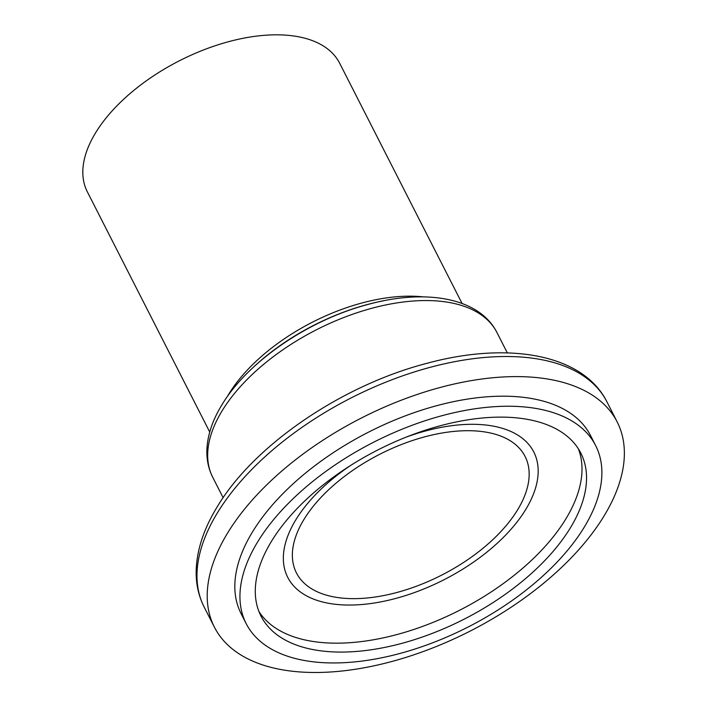 <?xml version="1.0" encoding="UTF-8"?>
<svg xmlns="http://www.w3.org/2000/svg" width="707" height="707" viewBox="0 0 707 707"><rect width="100%" height="100%" fill="white"/><g stroke="black" fill="none" stroke-linecap="round" stroke-linejoin="round"><path stroke-width="1.06" d="M350.584 465.462A138.077 73.068 153 0 0 295.994 519.53A138.077 73.068 153 0 0 320.872 601.533A138.077 73.068 153 0 0 525.531 509.818A138.077 73.068 153 0 0 533.865 493.009A138.077 73.068 153 0 0 406.313 437.067M304.116 519.185A128.303 67.899 153 0 0 296.445 572.926A128.303 67.899 153 0 0 399.764 591.688A128.303 67.899 153 0 0 517.409 510.162A128.303 67.899 153 0 0 525.08 456.43A128.303 67.899 153 0 0 421.761 437.66A128.303 67.899 153 0 0 304.116 519.185M462.06 303.453L339.652 63.223A141.594 74.933 153 0 0 225.621 42.508A141.594 74.933 153 0 0 95.79 132.483A141.594 74.933 153 0 0 87.323 191.791L209.732 432.021M603.663 516.605A226.019 119.607 153 0 0 617.176 421.938A226.019 119.607 153 0 0 435.159 388.868A226.019 119.607 153 0 0 227.919 532.495A226.019 119.607 153 0 0 214.407 627.162A226.019 119.607 153 0 0 396.424 660.223A226.019 119.607 153 0 0 603.663 516.605M595.648 445.569L590.522 435.512A196.104 103.779 153 0 0 432.596 406.825A196.104 103.779 153 0 0 252.788 531.443A196.104 103.779 153 0 0 241.06 613.579L246.177 623.627A196.104 103.779 153 0 0 404.104 652.314A196.104 103.779 153 0 0 583.92 527.705A196.104 103.779 153 0 0 595.648 445.569A196.104 103.779 153 0 0 437.721 416.883A196.104 103.779 153 0 0 257.905 541.491A196.104 103.779 153 0 0 246.177 623.627M271.718 540.908A179.49 94.985 153 0 0 260.989 616.08A179.49 94.985 153 0 0 405.535 642.336A179.49 94.985 153 0 0 570.107 528.288A179.49 94.985 153 0 0 580.836 453.116A179.49 94.985 153 0 0 436.299 426.86A179.49 94.985 153 0 0 271.718 540.908M383.662 300.767A152.235 80.563 153 0 0 253.627 367.021M258.939 611.52A179.49 94.985 153 0 0 405.341 632.155A179.49 94.985 153 0 0 565.565 519.38A179.49 94.985 153 0 0 578.344 448.768M423.387 296.887A141.594 74.933 153 0 0 228.953 393.826A141.594 74.933 153 0 0 227.141 396.874M212.745 477.331C208.503 468.9 206.55 459.709 206.886 449.767C207.513 435.044 212.577 419.985 222.06 404.607C247.803 361.639 308.119 320.43 367.004 304.708C425.119 288.465 479.125 297.32 496.941 332.529A159.482 84.398 153 0 0 368.515 309.198A159.482 84.398 153 0 0 222.281 410.537A159.482 84.398 153 0 0 212.745 477.331L223.129 497.71M204.164 607.057C198.649 596.134 195.98 584.203 196.157 571.265C196.626 550.391 203.722 528.783 217.447 506.451C254.281 444.862 342.117 385.218 426.966 363.31C508.598 341.11 583.116 354.242 606.933 401.832A226.019 119.607 153 0 0 424.916 368.771A226.019 119.607 153 0 0 217.676 512.389A226.019 119.607 153 0 0 204.164 607.057L214.407 627.162M496.941 332.529L507.326 352.908M606.933 401.832L617.176 421.938"/></g></svg>
